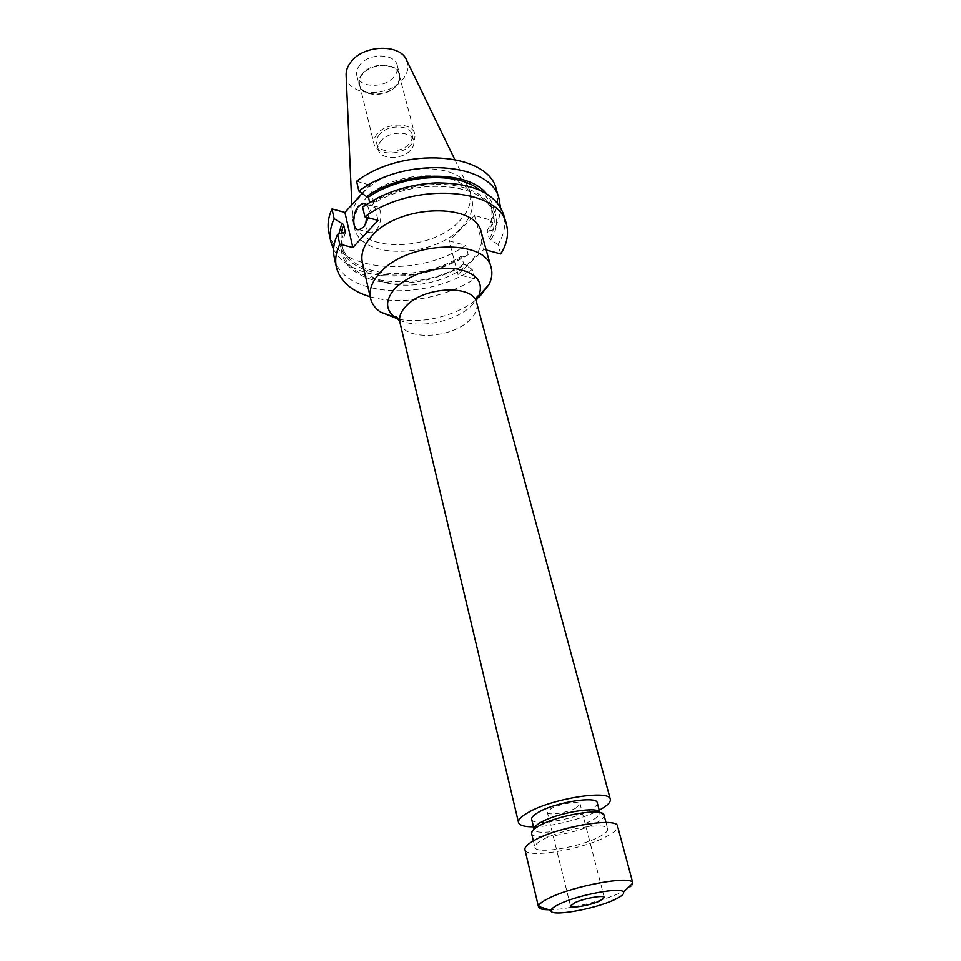 <?xml version="1.0" encoding="UTF-8"?>
<svg xmlns="http://www.w3.org/2000/svg" width="961" height="961" viewBox="0 0 961 961"><rect width="100%" height="100%" fill="white"/><g stroke="black" fill="none" stroke-linecap="round" stroke-linejoin="round"><path stroke-width="0.72" stroke-dasharray="4.8 3.6" d="M365.636 224.514C366.009 229.955 367.847 232.754 371.162 232.91L375.763 230.352C382.718 223.505 382.514 205.774 375.535 206.651L370.79 209.306L366.585 217.282M576.168 807.973C567.458 812.85 547.602 815.913 547.35 812.381L551.134 808.585C559.782 803.66 579.951 800.561 580.108 804.093L576.168 807.973M459.106 221.414C468.704 211.504 472.295 201.498 469.857 191.383L468.908 188.644C459.851 160.006 387.619 162.829 362.153 193.834C355.005 201.954 351.774 210.051 352.447 218.111L352.903 220.97C358.489 252.791 430.996 252.154 459.106 221.414M460.908 228.057C470.554 218.171 474.157 208.189 471.743 198.122C466.457 167.37 390.49 168.379 363.775 200.741C355.69 209.942 352.591 218.964 354.465 227.793C360.015 259.482 432.678 258.725 460.908 228.057M346.164 75.787C346.849 96.088 387.715 98.563 402.515 79.679C407.824 73.276 409.23 66.862 406.731 60.459M362.189 73.985C359.306 77.577 358.273 81.18 359.09 84.796C361.324 97.109 387.043 97.65 396.388 85.757C399.464 82.081 400.557 78.334 399.656 74.538C397.434 62.369 371.342 61.876 362.189 73.985M359.943 64.843C357.072 68.447 356.05 72.063 356.867 75.703C359.114 88.064 384.748 88.652 394.046 76.736C397.097 73.036 398.178 69.288 397.277 65.468C395.031 53.251 369.036 52.711 359.943 64.843M377.325 133.759C374.394 137.207 373.324 140.642 374.081 144.078C376.159 155.742 401.782 155.934 411.26 144.522C414.371 140.979 415.5 137.411 414.659 133.819C412.593 122.287 386.598 122.131 377.325 133.759M362.621 74.141C359.81 77.637 358.801 81.144 359.594 84.688C361.768 96.689 386.851 97.217 395.968 85.613C398.971 82.021 400.028 78.382 399.163 74.67C396.977 62.813 371.547 62.321 362.621 74.141M381.133 140.762C378.562 143.754 377.625 146.745 378.286 149.736C380.088 159.826 402.431 159.958 410.683 150.036C413.386 146.973 414.371 143.886 413.65 140.786C411.873 130.78 389.229 130.684 381.133 140.762M379.571 134.48C377.024 137.483 376.087 140.474 376.748 143.465C378.562 153.604 400.857 153.76 409.074 143.826C411.764 140.762 412.75 137.663 412.029 134.54C410.227 124.51 387.643 124.377 379.571 134.48M362.369 262.497C367.751 293.513 441.231 292.144 470.061 261.848C479.899 252.082 483.647 242.268 481.293 232.406M533.463 826.82C551.602 826.784 582.726 818.94 598.895 810.351L599.196 810.183M531.661 819.373C532.226 826.4 571.675 820.262 589.201 810.603C594.943 807.54 597.622 804.934 597.237 802.783M531.553 833.379L534.076 829.355C534.592 836.226 574.149 829.98 591.76 820.418C597.538 817.379 600.241 814.82 599.856 812.706L599.856 812.706M531.577 833.499C532.154 840.995 575.639 834.1 595.051 823.613C601.454 820.286 604.433 817.475 604.025 815.168M598.595 837.139C605.034 833.86 608.061 831.097 607.664 828.875C607.592 821.583 562.413 828.875 543.205 839.446C537.283 842.593 534.508 845.199 534.893 847.278C535.409 854.545 579.051 847.47 598.595 837.139M524.934 849.668C525.679 858.918 580.961 849.944 605.898 836.839C614.175 832.634 618.067 829.103 617.563 826.232M549.055 909.767C566.293 909.899 602.343 901.286 620.662 892.685C629.179 888.721 633.239 885.513 632.855 883.051M370.165 296.733C400.641 305.79 445.183 298.03 474.758 278.81L472.223 269.464C424.714 301.994 341.335 296.649 334.26 257.392M333.587 249.476C341.792 263.951 357.66 272.636 381.205 275.531C412.305 278.161 441.303 271.206 468.211 254.653L463.19 256.443L461.52 255.998L463.682 264.059L472.223 269.464M338.849 233.931C338.2 256.527 353.564 270.089 384.953 274.606C412.701 277.008 438.781 270.954 463.19 256.443M341.047 233.271L341.347 243.818C347.582 278.125 419.212 283.855 461.52 255.998M345.48 233.006C342.621 239.697 341.864 246.1 343.197 252.202C349.396 286.318 421.194 291.868 463.682 264.059M343.582 232.502C335.809 256.299 346.453 272.395 375.499 280.78C406.155 286.666 436.102 281.237 465.352 264.503M328.818 232.31C336.026 272.179 418.78 278.137 465.713 245.415L449.135 240.899L474.506 215.444L491.167 220.273C497.366 209.894 499.119 199.768 496.453 189.894M468.211 254.653L465.713 245.415M500.741 253.956L498.062 244.526C504.381 234.268 506.219 224.273 503.588 214.543M486.194 249.98L483.936 249.367L458.037 274.522L474.758 278.81M498.062 244.526L489.425 238.953L487.131 230.82L488.813 231.289C496.429 217.462 495.648 204.921 486.47 193.69M488.813 231.289L493.81 229.583C498.351 222.123 500.549 214.687 500.405 207.264M487.131 230.82C491.816 222.291 493.065 214.015 490.891 205.978C489.185 200.02 485.533 194.771 479.947 190.23M489.425 238.953C494.134 230.46 495.408 222.219 493.257 214.231C487.215 182.122 413.182 175.611 370.465 205.678L369.661 202.278M491.107 239.433C508.801 211.372 481.389 181.917 433.459 184.512C415.308 185.377 398.046 189.749 381.661 197.618L368.556 205.137L370.465 205.678M362.573 206.855L368.556 205.137M362.105 193.401L369.649 185.029L378.069 220.417M356.603 181.245L369.649 185.029M491.167 220.273L493.81 229.583M398.623 319.184C424.402 324.518 461.268 314.319 479.515 296.745M458.037 274.522L449.135 240.899M474.506 215.444L483.936 249.367M368.315 217.751C369.565 211.528 368.916 207.059 366.345 204.333M398.983 319.809C417.374 329.407 454.769 322.103 471.407 305.814L476.344 300.228M399.872 322.175C402.995 340.747 450.625 339.125 469.34 320.337C475.575 314.403 478.025 308.529 476.68 302.739M371.162 232.91L359.138 229.703M570.522 906.067L547.35 812.381M469.857 191.383L471.743 198.122M454.673 159.31L468.908 188.644M356.867 75.703L359.09 84.796M359.594 84.688L374.081 144.078M376.748 143.465L378.286 149.736M599.82 812.586L603.988 815.048M605.971 822.496L607.664 828.875M384.953 274.606L381.205 275.531M341.347 243.818L343.197 252.202M490.891 205.978L493.257 214.231M381.661 197.618L378.766 197.353M433.459 184.512L435.886 182.902M533.355 840.875L534.893 847.278M412.029 134.54L413.65 140.786M399.163 74.67L414.659 133.819M397.277 65.468L399.656 74.538M351.858 204.777L352.447 218.111M352.903 220.97L354.465 227.793M604.277 897.526L580.108 804.093M375.535 206.651L365.817 203.924"/><path stroke-width="1.44" d="M366.345 204.333L363.546 203.288L358.813 205.978C351.942 212.97 352.146 230.652 359.138 229.703L363.714 227.12L368.315 217.751M366.585 217.282L365.636 224.514M600.048 900.841C590.919 905.238 570.57 908.854 570.522 906.067L574.582 902.823C583.663 898.379 604.337 894.715 604.277 897.526L600.048 900.841M454.673 159.31L406.731 60.459C400.929 43.738 364.015 44.398 351.101 61.768C347.45 66.345 345.804 71.018 346.164 75.787L351.858 204.777M479.515 296.745L488.909 284.648C491.852 278.822 492.597 273.212 491.167 267.831L481.293 232.406C476.248 202.278 399.308 203.888 372.003 235.877C363.751 244.971 360.531 253.848 362.369 262.497L370.538 298.354C371.823 303.772 375.162 308.349 380.52 312.073L398.623 319.184M491.167 267.831C486.374 238.388 408.425 240.658 380.508 272.227C372.075 281.201 368.748 289.91 370.538 298.354M599.196 810.183C607.16 805.931 610.86 802.303 610.307 799.288C610.127 789.449 552.767 798.303 528.73 812.189C521.379 816.285 517.967 819.733 518.496 822.52C519.445 825.439 524.43 826.868 533.463 826.82M534.052 829.223C533.823 827.253 536.334 824.862 541.56 822.015C558.713 812.333 599.135 805.895 599.82 812.574L597.237 802.783C597.021 795.756 556.323 802.039 539.085 811.925C533.751 814.868 531.277 817.355 531.661 819.373L534.04 829.223M605.971 822.496L603.988 815.048C603.4 807.696 558.725 814.832 539.806 825.487C534.028 828.61 531.289 831.241 531.553 833.379L533.355 840.875M623.473 892.084C621.707 886.739 578.354 894.727 559.614 903.989C554.161 906.583 551.302 908.722 551.049 910.403C549.151 917.142 594.006 909.454 614.367 899.736C621.407 896.469 624.446 893.922 623.473 892.084L632.855 883.051L617.563 826.232C617.551 816.958 559.77 826.268 535.385 839.77C527.925 843.746 524.442 847.049 524.934 849.668L538.508 906.92C539.085 908.818 542.605 909.779 549.055 909.767M632.638 882.57C630.68 875.351 573.765 885.706 549.416 897.946C542.352 901.37 538.701 904.193 538.46 906.403L538.508 906.92M334.14 218.676L332.001 208.933C328.278 217.078 327.22 224.874 328.818 232.31L330.908 241.944C329.311 234.544 330.392 226.784 334.14 218.676L343.582 224.538L345.48 233.006L343.582 232.502L337.587 234.316L339.762 244.19C335.942 252.214 334.812 259.866 336.374 267.146C340.038 281.237 351.306 291.099 370.165 296.733M337.587 234.316C333.791 242.376 332.686 250.064 334.26 257.392L336.374 267.146M330.908 241.944L333.587 249.476M341.684 224.033L338.849 233.931M343.582 224.538L341.047 233.271M486.194 249.98L500.741 253.956C507.096 243.734 508.982 233.799 506.363 224.129L503.588 214.543C495.9 193.425 473.329 182.878 435.886 182.902C415.861 183.851 396.821 188.668 378.766 197.353L362.573 206.855L364.892 216.814L378.069 220.417L352.843 247.542L344.939 212.465L362.105 193.401M506.363 224.129C499.636 187.575 412.665 181.377 364.892 216.814M339.762 244.19L352.843 247.542M486.47 193.69C467.659 169.52 403.416 170.385 366.537 196.597L358.897 191.083C406.022 155.442 492.236 162.253 499.191 199.359L500.405 207.264M479.947 190.23C457.989 170.998 401.662 174.037 368.447 197.137L366.537 196.597M369.661 202.278L368.447 197.137M332.001 208.933L344.939 212.465M499.191 199.359L496.453 189.894C489.413 152.583 403.488 145.555 356.603 181.245L358.897 191.083M476.344 300.228L478.554 296.601C484.26 281.897 476.488 272.552 455.214 268.551C431.657 267.158 411.849 273.477 395.776 287.519C385.049 299.508 384.893 309.55 395.307 317.659L398.983 319.809M488.909 284.648L478.506 296.288C477.076 295.255 476.464 297.405 476.68 302.739C473.749 284.48 424.63 286.186 406.527 305.646C400.941 311.316 398.719 316.83 399.872 322.175L518.496 822.52M380.52 312.073L395.199 317.37C395.968 315.785 397.53 317.382 399.872 322.175M476.68 302.739L610.307 799.288M551.049 910.403L538.46 906.403M365.817 203.924L363.546 203.288"/></g></svg>
